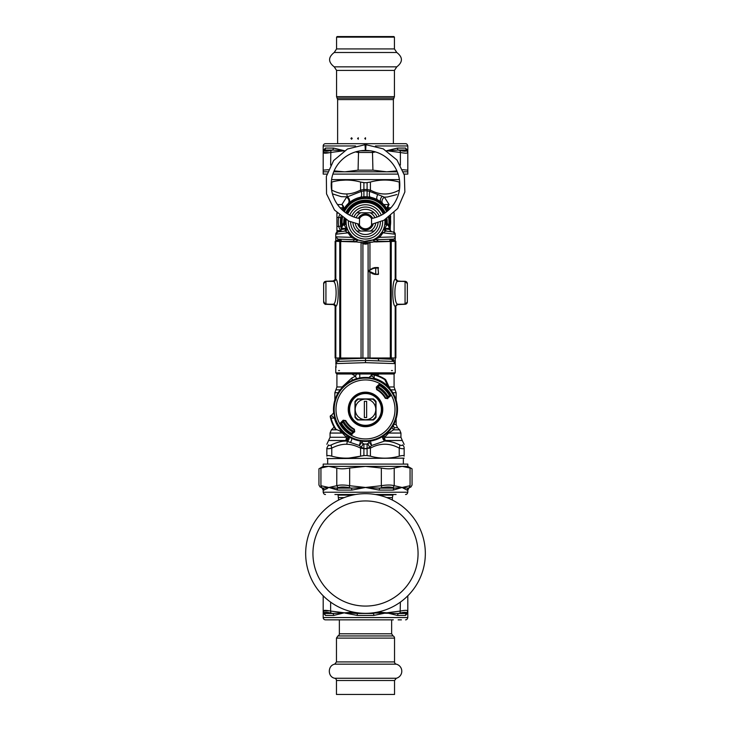 <?xml version="1.0" encoding="UTF-8"?>
<svg xmlns="http://www.w3.org/2000/svg" width="731" height="731" viewBox="0 0 731 731"><rect width="100%" height="100%" fill="white"/><g stroke="black" fill="none" stroke-linecap="round" stroke-linejoin="round"><path stroke-width="1.1" d="M339.495 370.562L338.599 370.562M391.505 370.562L392.401 370.562M336.096 367.419L335.767 357.98M337.484 361.406L335.767 363.618L339.202 359.195L365.5 358.227L365.5 362.658L335.767 363.618L337.484 361.406L365.5 360.447L378.877 360.904L378.11 358.693L365.5 358.227M365.5 362.658L395.233 363.618L393.516 361.406L395.233 363.618A2.284 2.284 0 0 0 393.516 361.406L391.798 359.195L378.11 358.693M393.223 241.331L393.223 240.271L395.233 240.271L395.233 236.853A2.284 2.284 0 0 1 393.022 239.138L373.879 239.805A2.284 1.809 -92 0 0 372.874 240.243L374.51 241.075A4.578 1.645 -118.6 0 0 374.738 241.906M374.51 241.075L376.593 241.961L377.571 239.677L375.679 239.75M379.115 235.784L379.691 237.356L382.943 232.833L395.233 234.222L395.233 236.853L379.691 237.356L373.514 239.786A2.284 1.955 67.8 0 0 372.847 239.905L372.874 240.243M375.359 239.229A2.284 0.567 61.4 0 0 374.82 238.973L376.419 237.995M373.715 239.53L373.13 239.786M376.657 237.831L378.832 236.058M379.17 235.729L382.304 231.681L382.943 232.833L385.831 231.051A2.284 2.284 97 0 1 383.939 228.054L384.808 228.849L389.321 229.452M346.128 220.333L345.507 219.766L344.785 220.269L344.785 223.247L346.128 220.333A2.284 0.722 4.7 0 1 345.571 220.744L345.507 219.766A20.112 20.112 0 0 1 345.544 219.428M346.777 227.149A4.578 1.59 -15.6 0 1 346.074 228.383A21.967 15.049 94 0 0 346.192 228.849L344.63 231.115L345.169 231.051A2.284 2.284 147.6 0 0 347.061 228.054L346.75 227.049M346.558 226.272L346.183 224.088M346.165 223.933L346.065 221.913A4.578 4.285 -0 0 1 344.484 225.148L345.571 220.744M338.087 231.919L339.476 231.745L341.487 229.479L346.192 228.849L347.07 228.099M347.6 229.497L348.303 230.969M337.777 231.955L335.767 234.222L337.777 231.955L345.169 231.051L348.057 232.833L348.696 231.681L351.83 235.729L351.309 237.356L357.121 239.805A2.284 1.809 -88 0 1 358.126 240.243L358.153 239.905A2.284 1.955 112.2 0 0 357.486 239.786M351.995 235.894L352.835 236.661M355.019 238.279L357.797 239.759M372.847 239.905L364.641 241.331M364.056 241.294L358.601 240.088M383.446 229.388L382.304 231.681M384.223 227.149L383.939 228.054A2.284 2.284 0 0 0 385.831 231.051L386.37 231.115L384.808 228.849A21.967 15.059 -94 0 0 384.926 228.383L389.513 228.383L388.17 225.148L386.215 223.247L386.516 225.148L384.926 228.383A4.578 1.59 -164.4 0 1 384.223 227.149L384.314 226.811M388.161 225.148L386.516 225.148A4.578 4.285 180 0 1 384.935 221.913L384.935 221.996M384.853 223.732L384.506 225.98M384.881 220.387A4.578 4.56 175.5 0 0 386.215 223.247L385.429 220.744A2.284 0.722 -4.7 0 1 384.871 220.333L385.493 219.757A20.112 20.112 0 0 0 385.456 219.428M348.057 232.833L351.309 237.356L335.767 236.853L335.767 234.222A2.284 2.284 0 0 1 337.722 231.965A2.284 2.284 0 0 0 335.767 234.222L348.057 232.833M335.767 241.331L335.767 240.271L337.777 240.271L337.978 239.138L335.767 236.853L337.978 239.138L357.121 239.805M333.875 304.471L334.268 304.726A2.284 2.284 0 0 0 333.564 304.589L334.268 304.726A2.284 2.284 0 0 0 333.564 304.589L334.268 304.726M335.767 360.2L337.777 360.2L337.777 357.998M336.644 361.827L336.123 362.393M337.886 361.26L337.777 360.2L338.983 360.164M353.429 239.677L354.407 241.961L358.126 240.243M361.662 242.655L369.338 242.655A44.591 44.591 0 0 0 361.662 242.655M393.114 361.26L393.223 360.2L392.017 360.164M385.429 220.744L385.493 219.766L386.215 220.269L386.215 223.247L384.871 220.333M346.119 220.378A4.578 4.56 4.5 0 1 344.785 223.247L342.839 225.148L344.484 225.148L346.074 228.383L341.487 228.383L343.78 222.443A4.578 4.523 178.6 0 1 343.25 224.673M323.86 302.99L323.65 302.04L325.862 304.315L325.094 304.078M323.65 302.077L323.65 283.637A2.284 2.284 -0 0 1 325.935 281.353L333.437 281.371A2.284 2.284 91.6 0 0 335.721 279.087L332.843 281.353M324.646 281.691L325.852 281.289L323.65 283.564M334.195 280.914A2.284 2.284 0 0 1 333.564 281.024L325.862 281.289L334.195 280.914A2.284 2.284 0 0 1 333.564 281.024L333.839 281.124M335.767 240.271L335.767 236.853M344.785 220.269L344.493 223.531M344.63 231.115L342.857 231.334M342.592 229.324L344.255 229.105M345.169 231.051A2.284 2.284 83 0 0 347.061 228.054M387.75 224.673A4.578 4.523 1.4 0 1 387.22 222.443A21.729 21.729 0 0 1 387.192 223.037A21.729 21.729 0 0 0 387.22 222.443L386.955 218.514A21.729 21.729 0 0 1 387.174 220.387A21.729 21.729 0 0 0 386.955 218.514A21.729 21.729 0 0 1 387.22 222.443L386.507 220.506L386.507 223.531M386.343 218.898A21.053 21.053 0 0 1 386.507 220.506L386.215 220.269M389.787 240.389L393.223 240.271L393.022 239.138A2.284 2.284 0 0 0 395.233 236.853A2.284 2.284 0 0 1 393.022 239.138M386.37 231.115L388.143 231.334M385.831 231.051L393.223 231.955L395.233 234.222A2.284 2.284 0 0 0 393.278 231.965A2.284 2.284 0 0 1 395.233 234.222L393.223 231.955M395.233 240.271L395.233 241.331M396.851 281.252L405.148 281.289L407.35 283.655A2.284 2.284 180 0 0 405.065 281.371L405.065 304.242A2.284 2.284 180 0 0 407.35 301.949L407.35 283.655A2.284 2.284 180 0 0 405.065 281.371L397.563 281.371L395.279 279.087A13.761 0.722 90 0 0 395.188 279.187C391.98 280.494 391.98 305.165 395.188 306.426A13.761 0.722 90 0 0 395.279 306.527L397.883 304.242M407.14 282.614L407.35 283.637A2.284 2.284 180 0 0 405.065 281.353L405.065 281.371M396.805 280.914L406.354 281.691M406.354 303.913L396.732 304.726A2.284 2.284 0 0 1 397.436 304.589L405.531 304.251L407.35 302.077M396.732 304.726A2.284 2.284 0 0 1 397.436 304.589L397.125 304.471M395.233 357.98L395.233 360.2L393.223 360.2L393.223 357.998M395.233 372.847L394.082 373.989L336.918 373.989L335.767 372.847L395.233 372.847L395.233 360.2M325.862 304.315L333.564 304.589L324.646 303.913M323.723 302.607L324.089 301.967M344.657 218.898A21.053 21.053 0 0 0 344.493 220.506L343.908 221.913A4.578 4.03 -137.6 0 1 343.058 224.92M343.908 221.913L343.78 222.443A21.729 21.729 0 0 1 344.045 218.514L343.78 222.443A21.729 21.729 0 0 0 343.826 223.421A21.729 21.729 0 0 1 343.78 222.443M387.092 221.913A4.578 4.03 -42.4 0 0 387.942 224.92M392.912 231.919L391.524 231.745L389.513 229.479L389.513 228.383M345.781 212.803A21.729 21.729 0 0 1 385.219 212.803L377.205 203.611L365.5 200.184L353.795 203.611L345.781 212.803M407.35 283.582L407.277 282.998M341.487 229.406A25.156 25.156 0 0 1 340.966 216.349L340.938 216.477M343.013 210.638A25.156 25.156 0 0 1 387.987 210.638M390.601 220.287L390.034 216.349A25.156 25.156 0 0 1 389.513 229.406M389.888 228.072L390.025 227.524M388.91 209.806L388.06 207.796A4.578 2.385 151.7 0 0 387.64 209.971L387.494 209.696M387.046 208.92L384.917 205.914M387.64 209.971A4.578 4.112 151.7 0 1 389.111 204.561L384.396 197.178A4.578 3.545 133.7 0 0 382.88 203.721L377.561 199.837L374.309 198.348M372.006 197.608L367.099 196.73L363.024 196.877M361.653 197.05L358.327 197.799M353.804 199.636L346.96 204.908M346.119 205.868L343.36 209.971A4.578 4.112 28.3 0 0 341.889 204.561L346.604 197.178A4.578 3.545 46.3 0 1 348.12 203.721L348.769 203.127A4.578 3.28 48.3 0 0 347.444 196.822L341.322 196.685L332.422 193.825M340.344 222.151L340.344 222.151A25.046 24.927 -90 0 0 340.692 226.062L340.719 226.244M340.564 225.249L340.646 225.806M340.774 226.555L341.395 229.123M339.458 215.115L338.636 217.381L340.692 217.756A25.046 24.927 -90 0 0 340.344 221.694M374.902 217.719A10.289 10.289 0 0 0 370.215 212.767L356.865 212.767A12.582 12.582 0 0 0 353.914 217.016M352.945 222.736A12.582 12.582 0 0 0 374.135 231.06A12.582 12.582 0 0 0 378.055 222.736M374.135 231.06L356.865 231.06M377.086 217.016A12.582 12.582 0 0 0 356.865 212.767M370.215 212.767L374.135 212.767M366.176 241.34A19.435 19.435 0 0 0 384.826 219.784A19.435 19.435 0 0 1 366.176 241.34A19.435 19.435 0 0 1 346.174 219.784A19.435 19.435 0 0 0 366.176 241.34M383.282 214.064A19.435 19.435 0 0 0 347.718 214.064A19.435 19.435 0 0 1 383.282 214.064M375.789 409.433A10.289 10.289 0 0 1 365.5 419.731L358.272 419.731A12.582 12.582 0 0 1 355.211 416.67L355.211 409.433A10.289 10.289 0 0 1 365.5 399.144A10.289 10.289 0 0 1 375.789 409.433L375.789 416.67A12.582 12.582 0 0 1 372.728 419.731L365.5 419.731A10.289 10.289 0 0 1 355.211 409.433L355.211 402.205A12.582 12.582 0 0 1 358.272 399.144L372.728 399.144A12.582 12.582 0 0 1 375.789 402.205L375.789 409.433M366.642 417.538L366.642 401.328L364.358 401.328L364.358 417.538L366.642 417.538M335.273 429.015A36.02 36.02 0 0 1 330.366 417.346A1.142 0.85 -12.7 0 1 330.723 416.533L331.417 415.382L334.387 418.141L331.088 418.095A35.481 35.481 0 0 0 335.721 428.731A2.284 1.224 -65 0 0 336.223 429.846A2.284 2.284 0 0 1 335.273 429.015L342.382 432.003L342.766 431.628L344.995 434.022A32.018 32.018 0 0 0 390.089 388.929L390.391 389.605A2.284 2.275 -25 0 1 390.098 389.148L388.07 386.315A32.31 32.31 0 0 0 374.208 378.32L374.062 378.841L368.917 377.625L372.591 374.665A1.142 0.85 -77.3 0 1 373.413 374.299L374.162 375.021L374.208 378.32L371.449 375.35L373.413 374.299A36.02 36.02 0 0 1 385.082 379.206L384.789 379.654A2.284 1.224 155 0 1 385.913 380.157A2.284 2.284 0 0 0 385.082 379.206M372.591 374.665L374.162 375.021A35.481 35.481 0 0 1 384.789 379.654L388.07 386.315L387.695 386.699L390.391 389.605M389.641 394.996A28.125 28.125 0 0 0 389.212 394.301M387.521 398.167L385.721 397.92L387.521 398.167L388.417 396.54A824.321 28.765 -45 0 0 389.23 395.663L389.157 394.21A28.125 28.125 0 0 0 380.12 385.411A28.125 28.125 0 0 0 379.937 385.292M341.359 423.87A28.125 28.125 0 0 0 341.459 424.044L341.843 424.656A28.125 28.125 0 0 0 341.843 424.656A28.125 28.125 0 0 0 350.871 433.465A28.125 28.125 0 0 0 351.063 433.574M331.353 415.382L333.692 412.851L331.39 415.382A1.142 1.142 0 0 0 330.229 416.761A36.02 36.02 0 0 0 330.366 417.346L331.353 415.382A1.142 1.142 0 0 0 330.229 416.761A36.02 36.02 0 0 0 330.366 417.346L331.088 418.095L330.723 416.533M373.386 398.916L357.614 398.916A13.149 13.149 0 0 0 354.983 401.547L354.983 417.328A13.149 13.149 0 0 0 357.614 419.959L373.386 419.959A13.149 13.149 0 0 0 376.017 417.328L376.017 401.547A13.149 13.149 0 0 0 373.386 398.916M380.047 401.483A16.575 16.575 0 0 0 351.337 400.807A16.575 16.575 0 0 0 365.107 426.009A16.575 16.575 0 0 0 380.047 401.483A16.575 16.575 0 0 0 351.337 400.807A16.575 16.575 0 0 0 365.107 426.009A16.575 16.575 0 0 0 380.047 401.483M333.665 412.851A32.018 32.018 0 0 1 368.917 377.598L371.449 375.323M333.692 412.851L334.899 417.995L334.387 418.141A32.31 32.31 0 0 0 342.382 432.003L345.206 434.04A2.284 2.275 -65 0 1 345.662 434.324M340.354 431.774L344.493 433.702A2.312 2.312 32.1 0 1 344.995 434.022M390.098 389.148L385.913 380.157M390.089 388.929A2.312 2.312 57.9 0 1 389.769 388.426M387.576 398.112A24.808 24.808 0 0 0 376.821 387.357L377.964 386.279A19132.28 667.705 -45 0 1 378.402 386.516A824.321 28.765 -45 0 1 379.27 385.703L380.723 385.785L380.577 384.689L379.179 384.862L379.27 385.703M341.77 423.203A824.321 28.765 135 0 1 342.583 422.335L343.479 420.709L345.699 420.563A22.707 22.707 0 0 0 354.38 429.234L354.398 431.436L354.151 429.627A23.164 23.164 0 0 1 345.306 420.782L343.177 420.215L340.6 422.792L341.77 423.203L341.459 424.044M354.233 431.454L353.036 432.597A19132.28 667.705 135 0 1 352.598 432.35A824.321 28.765 135 0 1 351.73 433.172L350.277 433.09L350.423 434.177L351.821 434.013L351.73 433.172M343.479 420.709L340.92 423.112L340.756 424.51A28.975 28.975 0 0 0 350.423 434.177L350.186 434.57A29.432 29.432 0 0 1 340.363 424.748L341.843 424.656M345.279 420.946A23.273 23.273 0 0 0 353.987 429.654M354.727 431.756L351.821 434.013L354.727 431.756L354.38 429.234M389.23 395.663L390.4 396.083L387.503 398.34L390.08 395.763L390.244 394.356A28.975 28.975 0 0 0 380.577 384.689L380.814 384.305A29.432 29.432 0 0 1 390.637 394.119L389.157 394.21M385.721 397.92A23.273 23.273 0 0 0 377.013 389.212L376.62 389.641L376.273 387.11L378.85 384.533L379.179 384.862L376.602 387.439L376.849 389.239A23.164 23.164 0 0 1 385.694 398.084L385.301 398.313A22.707 22.707 0 0 0 376.62 389.641M376.821 387.357L377.013 389.212M376.767 387.412L376.273 387.11M373.413 374.299A36.02 36.02 0 0 0 372.819 374.171L372.819 374.171A1.142 1.142 0 0 0 371.449 375.286A1.142 1.142 0 0 1 372.819 374.171A36.02 36.02 0 0 1 373.413 374.299M377.114 375.341L379.179 373.989M390.199 231.106L390.628 215.883M353.32 432.359A25.96 25.96 0 0 1 342.583 421.623M377.68 386.516A25.96 25.96 0 0 1 388.417 397.253M354.179 431.509A24.808 24.808 0 0 1 343.424 420.764M351.529 433.319A27.668 27.668 0 0 1 341.615 423.413M379.471 385.548A27.668 27.668 0 0 1 389.385 395.462M396.147 418.708L396.147 424.464L397.481 427.699L394.429 427.699A4.578 4.34 25.3 0 1 393.068 425.725M393.287 425.332A4.578 4.139 90 0 0 394.429 427.699L393.598 429.819L388.636 433.054L400.944 433.054L400.944 437.275L402.288 440.501L385.328 440.501A4.578 3.554 52.2 0 1 383.108 436.169M388.134 432.076L388.636 433.054L384.607 437.275A4.578 2.065 52.2 0 1 383.939 435.612M388.874 441.396L384.716 441.031L371.613 445.49L368.899 441.999M368.488 442.986L368.369 443.141C367.812 444.055 368.351 445.38 369.977 447.125L371.613 445.49L370.306 440.555M369.228 441.232L368.927 441.752A2.284 2.284 0 0 1 367.099 443.881L367.099 455.541A74.763 74.763 0 0 1 363.901 455.541L363.901 448.66L360.593 448.112A4.578 2.092 -63.1 0 1 361.023 447.125L359.387 445.49L360.694 440.555M336.918 212.739L336.918 231.261L340.18 231.544M351.803 438.372A4.578 2.641 -61.4 0 1 350.414 442.438L359.387 445.49L362.092 441.972L361.772 441.232M367.099 200.915L367.099 200.248M381.171 202.231A4.578 2.942 128.5 0 1 382.231 196.255L384.396 197.178L387.421 197.004L396.887 194.556M400.944 437.275L384.607 437.275A4.578 2.467 90 0 0 385.328 440.501A44.938 17.343 170.7 0 1 384.716 441.031C389.294 441.04 394.265 442.319 399.629 444.877C401.401 445.691 402.352 445.691 402.479 444.877C402.918 439.687 402.918 439.687 402.479 444.877A4.578 4.185 180 0 1 404.152 448.112C404.033 448.925 402.397 448.925 399.236 448.112A4.578 2.092 -63.1 0 0 399.629 444.877M370.526 197.26A4.578 1.937 101.5 0 1 369.785 191.44L367.099 190.919L367.099 189.548L370.407 190.097C380.019 195.287 389.632 195.287 399.236 190.097A4.578 2.092 -116.9 0 1 399.336 190.371M382.231 196.255L369.785 191.44A4.578 2.092 -63.1 0 0 370.407 190.097L370.407 182.046L367.099 182.586L367.099 196.73L363.901 196.73L363.901 182.668L367.099 182.668M382.477 436.581A4.578 3.481 -126.4 0 0 384.716 441.031M391.953 427.471L393.598 429.819L399.61 429.819L393.598 429.819M362.137 442.209L361.991 441.259A2.284 2.284 0 0 1 362.073 441.752L362.073 441.752A2.284 2.284 0 0 0 363.901 443.881L363.901 448.66L370.407 448.112A4.578 2.092 -116.9 0 0 369.977 447.125L367.099 448.532M362.558 443.05L362.631 443.141C363.188 444.055 362.649 445.38 361.023 447.125L363.901 448.532M368.908 441.972L368.927 441.752A2.284 2.284 0 0 1 369.009 441.259L368.927 441.752L369.009 441.259M374.455 373.989L374.857 374.656M371.22 375.085L371.494 373.989A2.284 2.284 0 0 0 371.22 375.085L371.22 375.003M360.474 197.26A4.578 1.937 78.5 0 0 361.215 191.44L347.444 196.822A4.578 2.284 -91.6 0 1 346.869 193.934C350.981 193.898 355.558 192.619 360.593 190.097L363.901 189.548L363.901 190.919L361.215 191.44A4.578 2.092 -116.9 0 1 360.593 190.097L360.593 182.046C350.981 179.415 341.368 179.415 331.764 182.046L331.289 182.165M336.918 213.26L337.42 213.242M340.747 231.16L340.491 230.685L341.085 230.768M336.918 230.557L340.491 230.685L338.636 226.446L340.692 226.062M350.414 442.438L346.284 441.031A44.92 17.334 -170.7 0 1 345.672 440.501A4.578 3.554 127.8 0 0 347.892 436.169M404.152 448.112C404.152 442.922 404.152 442.922 404.152 448.112L404.152 456.162L404.152 448.112M402.288 440.501L404.152 444.421M367.099 455.623L370.407 456.162L367.099 455.541A74.763 74.763 180 0 1 363.901 455.541L360.593 456.162C350.981 458.794 341.368 458.794 331.764 456.162C328.612 455.367 326.976 455.367 326.848 456.162L326.848 448.112L326.848 456.162C326.848 458.794 326.848 458.794 326.848 456.162C326.848 458.794 326.848 458.794 326.848 456.162M331.764 456.162L331.764 448.112C328.603 448.925 326.967 448.925 326.848 448.112C326.848 442.922 326.848 442.922 326.848 448.112L328.521 444.877C328.082 439.687 328.082 439.687 328.521 444.877C328.639 445.7 329.59 445.7 331.371 444.877C336.735 442.328 341.706 441.04 346.284 441.031A4.578 3.481 -53.6 0 0 348.523 436.581M327.652 464.094L327.652 458.602L404.152 458.145M399.391 190.06L399.236 182.046C389.632 179.387 380.019 179.387 370.407 182.046L367.099 182.586M363.901 182.668L360.502 182.019M331.582 179.607L399.418 179.607M359.78 375.085L359.734 377.945A2.284 2.284 0 0 0 359.78 377.488L359.78 375.085A2.284 2.284 0 0 0 359.506 373.989L359.78 375.012M367.099 444.055L363.901 444.055M356.573 378.685L355.476 376.191L351.794 378.009L342.126 386.955A4.578 3.07 -140.3 0 1 342.272 387.393M356.545 373.989L355.476 376.191L351.794 373.97M342.528 432.789L340.491 431.838M347.061 435.612L346.393 437.275L342.364 433.054L330.056 433.054L331.39 429.819L336.169 429.819M349.381 437.101A4.578 3.18 -55.8 0 1 347.435 441.414A4.578 2.284 -88.4 0 0 346.869 444.274C342.346 444.055 337.302 445.334 331.764 448.112A4.578 2.092 -116.9 0 1 331.371 444.877M399.236 456.162L399.236 448.112C389.632 442.922 380.019 442.922 370.407 448.112L370.407 456.162C380.019 458.821 389.632 458.821 399.236 456.162C402.388 455.367 404.024 455.367 404.152 456.162C404.152 458.794 404.152 458.794 404.152 456.162C404.152 458.794 404.152 458.794 404.152 456.162M360.392 456.208L349.043 458.063M363.901 455.623L360.593 456.162L360.593 448.112C355.558 445.59 350.99 444.311 346.869 444.274M399.711 182.165L399.236 182.046M340.454 180.393L345.407 180.073M363.901 182.586L360.593 182.046M343.36 209.971A4.578 2.385 28.3 0 0 342.94 207.796L342.09 209.806M363.901 200.915L363.901 200.248M356.317 241.915L335.127 241.331L335.127 279.068M374.656 241.915L395.873 241.331L377.973 241.385L369.594 242.409L368.068 243.524A5.72 5.72 -0 0 1 362.932 243.514L362.932 243.514A43.677 43.677 180 0 0 362.914 243.514L362.905 358.026L395.873 357.962L395.873 306.508M335.721 306.527A13.761 0.722 -90 0 0 335.812 306.426L333.528 304.151A11.477 0.722 -90 0 1 333.437 304.242L325.935 304.242L333.437 304.242A2.284 2.284 -88.4 0 1 335.721 306.527L333.117 304.242M358.446 242.171L353.027 241.385L335.127 241.331M372.563 242.171L369.594 242.409L368.095 243.514L362.905 243.514L361.406 242.409L358.638 242.189M368.095 358.026L368.095 243.514A43.677 43.677 180 0 0 368.068 243.514M361.406 242.409L362.932 243.524M333.528 304.151C336.982 303.1 336.982 282.55 333.528 281.453A11.477 0.722 -90 0 0 333.437 281.371L325.935 281.353M339.751 241.367L339.751 357.998L335.812 357.98L335.812 306.426C339.02 305.165 339.02 280.494 335.812 279.187A13.761 0.722 -90 0 0 335.721 279.087M395.279 306.527L397.563 304.242A11.477 0.722 90 0 1 397.472 304.151C394.018 303.1 394.018 282.55 397.472 281.453L395.188 279.187L395.188 241.349M325.935 281.371A2.284 2.284 -0 0 0 323.65 283.655L323.65 301.949A2.284 2.284 -0 0 0 325.935 304.242A2.284 2.284 -0 0 1 323.65 301.949C324.619 304.059 325.377 304.818 325.935 304.242L325.935 281.371A2.284 2.284 -0 0 0 323.65 283.655L323.65 283.637M339.751 357.998L362.905 358.026M335.127 306.508L335.127 357.962L335.812 357.98M395.873 241.331L395.873 279.068L398.157 281.353L397.563 281.371A11.477 0.722 90 0 0 397.472 281.453M375.094 268.021L375.021 267.564L372.737 268.176L374.921 267.564L378.037 267.555A0.457 0.457 -0 0 1 378.494 268.021L375.725 268.021L376.2 267.555L374.857 268.021L375.743 268.021L375.725 273.97L375.021 274.427L378.494 273.961L378.037 267.555L372.974 268.569L368.652 270.991L375.094 273.97M369.594 242.409L372.371 242.189M398.157 281.353L405.065 281.353M407.35 289.284L407.35 300.121M378.037 274.417A0.457 0.457 180 0 0 378.494 273.961C377.415 274.545 379.983 274.427 375.633 274.427L378.037 274.417M372.737 273.814L375.021 274.427L368.543 271.393A0.457 0.457 -0 0 1 368.314 270.991L368.314 270.991A0.457 0.457 -0 0 1 368.543 270.598L368.543 271.393L372.737 273.814L372.974 273.412M359.195 224.253L348.788 221.091L334.506 210.053L326.538 193.861L326.355 176.418L333.601 160.564L347.472 149.005L364.997 144.711L365.354 150.431A34.302 34.302 0 0 0 359.542 218.514L359.451 225.148A6.862 6.862 0 0 0 371.549 225.148L371.96 224.225A6.862 6.862 0 0 1 371.549 225.148L371.549 218.679A6.862 6.862 0 0 0 359.451 218.679M371.549 218.679L371.458 218.514A34.302 34.302 0 0 0 365.646 150.431L366.003 144.711L383.236 148.859L396.988 160.034L404.362 175.157L404.855 191.979L397.673 208.536L383.939 220.25L371.805 224.253M359.04 224.225L359.451 225.148A6.862 6.862 0 0 1 359.04 224.225A6.862 6.862 0 0 0 359.451 225.148M361.662 214.887A8.004 8.004 0 0 0 358.364 218.286A8.004 8.004 0 0 1 372.636 218.286A8.004 8.004 0 0 0 361.662 214.887M357.77 223.997A8.004 8.004 0 0 0 373.23 223.997A8.004 8.004 0 0 1 357.77 223.997M362.21 215.892A6.862 6.862 0 0 0 359.561 218.478A6.862 6.862 0 0 1 371.439 218.478A6.862 6.862 0 0 0 362.21 215.892M359.561 225.34A6.862 6.862 0 0 0 364.623 228.712A6.862 6.862 0 0 1 359.561 225.34M403.375 171.812L407.807 171.812L407.807 152.468L407.807 170.159L402.589 169.702M407.807 152.468C407.615 153.409 405.138 153.409 400.378 152.468L400.131 150.495C404.225 151.427 406.381 151.427 406.582 150.495L407.807 152.468L406.582 150.495L407.807 150.723L407.807 152.468M372.463 151.143L372.929 170.159L358.071 170.159L358.537 151.143M375.451 151.902L372.929 152.468L358.071 152.468L355.549 151.902M328.411 169.702L323.193 170.159L323.193 152.468L329.325 152.724M344.42 150.714L332.742 150.065L333.61 148.082L344.347 150.723L330.622 152.468C325.862 153.409 323.385 153.409 323.193 152.468L324.418 150.495C324.619 151.427 326.775 151.427 330.869 150.495L330.622 165.105M327.625 171.812L323.193 171.812L323.193 174.106L326.912 174.106M332.888 174.106L398.112 174.106M404.088 174.106L407.807 174.106L407.807 171.812M333.72 171.812L397.28 171.812M334.113 170.88L344.347 171.812A73.301 63.478 -90 0 0 345.215 171.812L358.071 170.159M323.193 171.812L323.193 170.159M372.929 170.159L386.653 171.812L396.887 170.88M360.529 150.796L370.471 150.796M324.418 150.495L323.193 150.723L325.478 148.082L323.193 150.723L323.193 152.468L323.193 145.972A2.284 2.284 0 0 1 325.478 143.687L405.522 143.687C406.6 143.623 407.359 144.382 407.807 145.972L375.478 145.972M333.61 148.082L325.478 148.082A2.284 2.166 90 0 1 324.4 150.065L332.742 150.065L330.869 150.495M400.131 150.495L398.258 150.065L386.653 150.723L397.39 148.082L405.522 148.082L407.807 150.723L407.724 149.892M407.807 145.972L407.807 150.723L406.6 150.065L405.522 148.082M406.6 150.065L398.258 150.065A2.284 1.727 90 0 1 397.39 148.082M372.015 612.98L398.258 613.464L397.39 615.447L386.653 612.806L400.378 611.061C405.138 610.12 407.615 610.12 407.807 611.061L406.582 613.035C406.381 612.103 404.225 612.103 400.131 613.035L400.378 602.125M407.807 595.811L407.807 612.806L405.522 615.447L397.39 615.447M329.325 610.805L323.193 611.061L323.193 595.811L323.193 611.061C323.385 610.12 325.862 610.12 330.622 611.061L330.869 613.035C326.775 612.103 324.619 612.103 324.418 613.035L323.193 611.061L323.193 612.806L323.193 611.061M406.582 613.035L407.807 612.806L407.807 611.061M405.522 615.447A2.284 2.166 -90 0 1 406.6 613.464L398.258 613.464L400.131 613.035M330.869 613.035L332.742 613.464L344.347 612.806A39.072 23.858 176.8 0 0 345.133 613.099L345.169 612.953A57.575 41.393 154.5 0 1 344.347 612.806A69.344 60.052 -90 0 0 345.16 612.797L357.157 613.464L359.04 613.035M345.133 613.099L357.377 615.447L357.157 613.464L373.843 613.464L373.623 615.447L357.377 615.447M330.622 602.125L330.622 611.061L344.347 612.806L333.61 615.447A2.284 1.727 -90 0 0 332.742 613.464L324.4 613.464L325.478 615.447L323.193 612.806L324.418 613.035M377.799 612.057L386.653 612.806L373.623 615.447M324.4 613.464L323.193 612.806L323.193 617.558A2.284 2.284 0 0 0 325.478 619.842L337.695 619.842M393.305 619.842L325.478 619.842M398.121 619.842L401.41 619.842M351.556 139.219L350.935 138.488L351.574 137.766L352.196 138.488L351.556 139.219M357.587 138.488L358.281 139.219L358.327 137.766L357.587 138.488M365.5 139.219L364.778 138.488L365.5 137.766L365.5 139.219M336.571 37.135L337.155 36.55L393.845 36.55L394.429 37.135L336.571 37.135L336.571 48.922L334.222 52.495L396.778 52.495L394.429 48.922L336.571 48.922M391.642 633.795L393.095 635.952L337.905 635.952A2.321 2.321 0 0 0 339.358 633.795L391.642 633.795L391.642 619.842M393.095 635.952A2.321 2.321 0 0 1 394.539 638.108L394.539 661.92L336.461 661.92L334.697 664.168L396.303 664.168A2.321 2.321 0 0 1 394.539 661.92M396.303 664.168A7.264 7.264 0 0 1 396.303 678.258L334.697 678.258A2.321 2.321 0 0 1 336.461 680.515L394.539 680.515L394.539 694.45L336.461 694.45L336.461 680.515M378.475 495.106L392.94 495.106L392.373 497.592L386.79 497.592M338.627 500.05L338.06 495.106L352.525 495.106M365.5 493.681A59.832 59.832 0 0 0 305.668 553.513A59.832 59.832 0 0 0 365.5 613.336A59.832 59.832 0 0 0 425.332 553.513A59.832 59.832 0 0 0 365.5 493.681M334.899 494.503L338.06 494.503L338.06 495.106M396.101 494.503L375.414 494.503M320.936 468.032L320.936 485.722C318.296 484.79 318.296 484.79 320.936 485.722L321.786 487.705L322.855 488.134L328.859 487.467L336.954 488.134L337.704 490.108L328.859 487.467L336.781 485.722C339.751 484.79 344.045 484.79 349.656 485.722L349.235 487.705C344.383 486.764 340.655 486.764 338.051 487.705L336.781 485.722L336.781 468.032L328.859 466.378A73.301 36.651 -90 0 0 328.365 466.387L323.193 466.378L323.193 464.094L407.807 464.094L407.807 466.378L328.374 466.378L320.936 468.032C318.305 469.092 318.305 469.092 320.936 468.032L320.918 485.722M336.781 468.032C339.76 469.092 344.045 469.092 349.656 468.032L349.656 485.722L365.5 487.467L351.775 490.108L337.704 490.108M349.235 487.705L351.41 488.134L365.5 487.467L381.344 485.722L381.344 468.032C386.955 469.092 391.24 469.092 394.219 468.032L394.219 485.722L392.949 487.705C390.345 486.764 386.617 486.764 381.765 487.705L381.344 485.722C386.955 484.79 391.249 484.79 394.219 485.722L402.141 487.467A57.411 17.197 49 0 0 402.662 487.632L408.145 488.134L409.214 487.705L410.064 485.722C412.704 484.79 412.704 484.79 410.064 485.722L410.064 468.032C412.695 469.092 412.695 469.092 410.064 468.032L402.141 466.378L394.219 468.032M381.344 468.032L365.5 466.378L349.656 468.032M409.214 487.705C411.462 486.764 411.462 486.764 409.214 487.705L409.853 487.44M321.786 487.705C319.538 486.764 319.538 486.764 321.786 487.705C319.538 486.764 319.538 486.764 321.786 487.705M351.775 490.108A2.284 0.74 -90 0 0 351.41 488.134L336.954 488.134L338.051 487.705M407.807 466.378L412.056 468.827L412.056 485.018L410.913 487.001L408.145 488.134L407.021 490.108L402.626 487.796A38.981 1.782 -142.2 0 1 402.141 487.467L393.296 490.108L379.225 490.108L365.5 487.467L379.59 488.134L381.765 487.705M392.949 487.705L394.046 488.134L402.141 487.467L410.064 485.722M326.693 488.893L327.26 488.527M323.193 466.378L318.944 468.827L318.944 485.018L320.087 487.001L322.855 488.134A2.284 2.248 -90 0 1 323.979 490.108L323.193 490.108L323.193 492.219C323.605 493.79 324.363 494.558 325.478 494.503M320.936 485.722L328.859 487.467L323.979 490.108M393.296 490.108A2.284 1.499 -90 0 1 394.046 488.134L379.59 488.134L379.225 490.108M390.674 494.503L391.798 494.503M355.586 494.503L338.06 494.503M400.378 165.105L400.378 152.468L386.598 150.723M391.798 357.998L391.798 359.195L393.516 361.406L378.877 360.904M378.028 239.667L377.013 241.952M337.777 241.331L337.777 240.271L341.213 240.389M383.857 213.708A20.112 20.112 0 0 0 347.143 213.708M346.339 213.187A21.053 21.053 0 0 1 384.661 213.187M388.636 225.687A23.438 23.438 0 0 0 388.517 217.472M386.626 211.762A23.438 23.438 0 0 0 344.374 211.762M342.483 217.472A23.438 23.438 0 0 0 342.364 225.687M341.916 226.436A24.013 24.013 0 0 1 341.971 217.107M343.917 211.396A24.013 24.013 0 0 1 387.083 211.396M389.029 217.107A24.013 24.013 0 0 1 389.084 226.436M360.785 212.767A10.289 10.289 0 0 0 356.098 217.719M355.321 223.439A10.289 10.289 0 0 0 360.785 231.06M370.215 231.06A10.289 10.289 0 0 0 375.679 223.439M379.215 216.175A14.867 14.867 0 0 0 351.785 216.175M350.633 221.886A14.867 14.867 0 0 0 365.5 236.78A14.867 14.867 0 0 0 380.367 221.886M348.376 220.908A17.151 17.151 0 0 0 366.094 239.055A17.151 17.151 0 0 0 382.624 220.908M381.28 215.188A17.151 17.151 0 0 0 349.72 215.188M336.242 405.659A29.496 29.496 0 0 0 376.858 436.663A29.496 29.496 0 0 0 383.4 385.986A29.496 29.496 0 0 0 336.242 405.659M334.433 405.431A31.323 31.323 0 0 0 371.284 440.226A31.323 31.323 0 0 0 392.995 394.42A31.323 31.323 0 0 0 334.433 405.431M380.65 401.155A17.27 17.27 0 0 0 350.752 400.451A17.27 17.27 0 0 0 365.089 426.694A17.27 17.27 0 0 0 380.65 401.155M379.444 401.812A15.89 15.89 0 0 0 351.931 401.164A15.89 15.89 0 0 0 365.125 425.323A15.89 15.89 0 0 0 379.444 401.812M342.766 431.628A31.771 31.771 0 0 1 334.899 417.995M374.062 378.841A31.771 31.771 0 0 1 387.695 386.699M350.186 434.57A1.599 1.59 -6.8 0 0 352.15 434.333M340.363 424.748A1.599 1.59 -83.2 0 1 340.6 422.792M343.177 420.215L345.699 420.563M380.814 384.305A1.599 1.59 -6.8 0 0 378.85 384.533M390.637 394.119A1.599 1.59 -83.2 0 1 390.4 396.083M387.823 398.66L385.301 398.313M394.082 373.989L394.082 386.955L389.084 386.955M381.125 207.796L382.021 207.796M390.893 207.796L388.06 207.796A4.578 3.609 -90 0 1 389.111 204.561L383.72 204.561M378.576 204.561L377.434 204.561M396.147 424.464L393.771 424.464M392.821 392.739L396.147 392.739L392.821 392.739M387.11 433.054L388.636 433.054M394.082 386.955L395.115 389.851L390.829 389.851M377.561 199.837A4.578 2.339 118.6 0 1 377.836 194.455M377.424 373.989L377.79 374.93M367.099 448.724L363.901 448.724M367.099 190.837L363.901 190.837M367.099 189.484L363.901 189.484M336.918 226.345L338.636 226.446A27.339 27.239 -90 0 1 338.636 217.381L336.918 217.482M346.869 193.934C342.346 194.154 337.311 192.874 331.764 190.097L331.764 182.046M328.712 440.501L345.672 440.501A4.578 2.467 90 0 0 346.393 437.275L330.056 437.275L326.848 444.265M340.107 207.796L342.94 207.796A4.578 3.609 90 0 0 341.889 204.561L337.512 204.561M352.324 380.257L351.794 378.009M336.918 373.989L336.918 386.955L342.126 386.955A4.578 3.737 -90 0 1 342.09 387.594M338.179 392.739L334.853 392.739L334.853 400.168M334.451 427.699L333.519 427.699L331.39 429.819M340.171 389.851L335.885 389.851L334.853 392.739M348.979 207.796L349.875 207.796M335.812 241.349L335.812 279.187L333.528 281.453M397.472 304.151L395.188 306.426L395.188 357.98M340.692 241.376L340.692 358.007M369.95 242.39L369.95 269.785M369.95 272.206L369.95 358.026M361.05 242.39L361.05 358.026M391.249 241.367L391.249 357.998M390.308 241.376L390.308 358.007M405.065 304.242L397.563 304.242L405.065 304.242L407.35 301.949M395.279 279.087L395.873 279.068M372.974 268.569L368.543 270.598A0.457 0.457 0 0 0 368.314 270.991A0.457 0.457 -0 0 1 368.543 270.598L372.737 268.176L376.191 267.555M375.633 267.564L375.725 268.021M372.298 218.359A7.666 7.666 0 0 0 358.702 218.359M358.144 224.07A7.666 7.666 0 0 0 372.856 224.07M371.549 225.148A6.862 6.862 0 0 0 371.96 224.225M359.195 218.45A7.191 7.191 0 0 1 371.805 218.45M372.335 224.161A7.191 7.191 0 0 1 358.665 224.161M365.208 148.082L365.792 148.082M323.193 145.972L355.522 145.972M365.08 145.972L365.92 145.972M345.16 612.797L353.201 612.057M333.61 615.447L325.478 615.447M407.807 612.806L407.807 617.558L323.193 617.558M396.778 52.495C402.945 57.274 402.945 62.062 396.778 66.841L334.222 66.841C328.055 62.062 328.055 57.274 334.222 52.495M396.778 66.841L394.429 70.414L336.571 70.414L336.571 96.656L394.429 96.656L393.908 98.118L337.092 98.118L336.571 96.656M393.908 98.118L393.379 99.59L337.621 99.59L337.621 143.687M337.905 635.952L336.461 638.108L394.539 638.108M338.627 497.592L344.21 497.592M365.5 500.945A52.568 52.568 0 0 1 411.023 579.793A52.568 52.568 0 0 1 319.977 579.793A52.568 52.568 0 0 1 365.5 500.945M408.949 488.134L407.807 490.108L407.021 490.108M407.807 490.108L407.807 492.219L323.193 492.219M339.202 359.195L339.202 357.998M389.513 241.468C389.915 239.923 390.656 239.165 391.715 239.183M348.477 231.307L350.112 233.792M341.487 241.468C340.948 239.832 340.207 239.074 339.285 239.183L339.294 239.183M341.487 229.479L341.487 228.383M387.211 222.589L387.75 224.728M335.767 372.847L335.767 366.249M371.449 375.286L372.819 374.171M394.082 212.739L394.082 234.094M395.115 389.851L396.147 392.739L396.147 400.168M397.481 427.699L399.61 429.819L400.944 433.054M371.22 375.158L371.22 376.319M403.348 464.094L403.348 458.602M363.901 196.803L362.466 196.941M359.78 377.424L359.78 375.167M327.652 458.602L326.848 458.145M334.067 427.032L333.519 427.699M330.056 433.054L330.056 437.275M336.918 386.955L335.885 389.851M336.918 231.261L336.918 234.094M372.737 268.176L368.543 270.598M375.633 274.427L375.021 274.427M407.807 617.558C407.386 619.13 406.619 619.897 405.522 619.842M394.429 37.135L394.429 48.922M334.222 66.841L336.571 70.414M337.092 98.118L337.621 99.59M394.429 70.414L394.429 96.656M393.379 99.59L393.379 143.687M339.358 619.842L339.358 633.795M336.461 638.108L336.461 661.92M396.303 678.258L394.539 680.515M334.697 664.168C327.525 665.53 327.525 676.906 334.697 678.258M392.373 500.05L392.373 497.592M392.94 494.503L392.94 495.106M322.051 488.134L323.193 490.108M407.807 492.219C407.405 493.79 406.646 494.549 405.522 494.503"/></g></svg>
